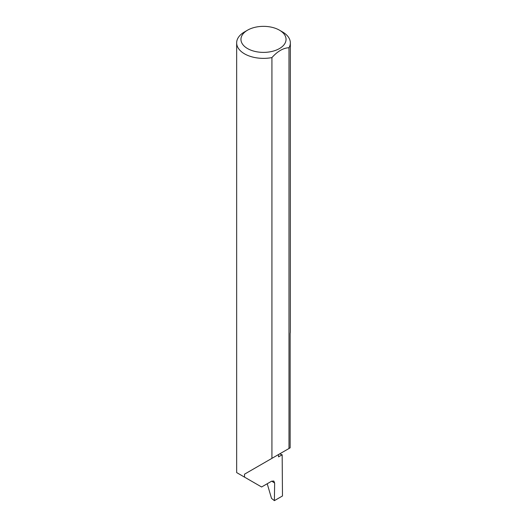 <?xml version="1.0" encoding="UTF-8"?>
<svg xmlns="http://www.w3.org/2000/svg" width="527" height="527" viewBox="0 0 527 527"><rect width="100%" height="100%" fill="white"/><g stroke="black" fill="none" stroke-linecap="round" stroke-linejoin="round"><path stroke-width="0.79" d="M279.62 453.905A75.888 43.813 180 0 1 282.162 454.781L278.533 456.876L278.533 454.537L244.521 474.175L271.925 458.352L271.925 57.588A26.844 15.5 180 0 1 244.521 53.833A26.844 15.5 180 0 1 236.656 42.871A26.844 15.5 180 0 1 244.521 31.916L247.558 30.164A22.549 13.017 0 0 0 247.558 48.576A22.549 13.017 0 0 0 279.442 48.576A22.549 13.017 0 0 0 279.442 30.164L282.479 31.916A26.844 15.5 180 0 1 290.344 42.871A26.844 15.5 180 0 1 288.987 47.74C283.302 47.957 277.617 51.238 271.925 57.588M236.656 42.871L236.656 472.587L261.603 486.988L271.609 481.21L273.816 481.032L274.646 483.022L271.721 481.151M244.521 477.126L244.521 474.175M288.987 47.74L288.987 448.503L290.146 447.831L290.146 333.459A26.844 15.5 0 0 0 290.344 331.595L290.344 42.871M282.162 454.781L282.479 495.973L274.383 500.65L274.646 483.022M267.222 483.74L271.51 498.371L274.383 500.65M288.987 448.503L271.925 458.352M282.479 31.916L279.442 30.164A22.549 13.017 0 0 0 247.558 30.164"/></g></svg>
